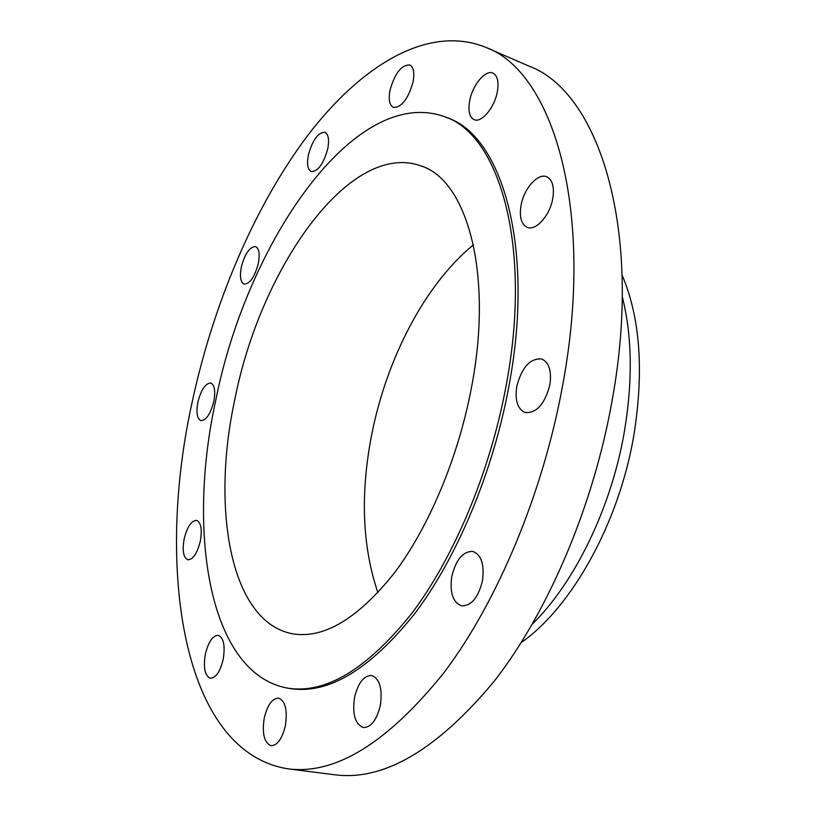 <?xml version="1.0" encoding="UTF-8"?>
<svg xmlns="http://www.w3.org/2000/svg" width="816" height="816" viewBox="0 0 816 816"><rect width="100%" height="100%" fill="white"/><g stroke="black" fill="none" stroke-linecap="round" stroke-linejoin="round"><path stroke-width="1.22" d="M380.378 705.228C382.571 688.51 379.644 678.586 371.596 675.485C363.712 675.597 358.01 682.992 354.491 697.67C352.196 714.388 355.164 724.343 363.385 727.546C371.178 727.382 376.839 719.936 380.378 705.228M285.386 725.577C287.609 710.012 285.335 700.852 278.582 698.108C272.177 698.353 267.393 705.034 264.231 718.162C261.936 733.706 264.231 742.897 271.116 745.732C277.45 745.457 282.203 738.735 285.386 725.577M223.196 659.348C225.328 645.701 223.676 637.684 218.229 635.307C212.68 635.572 208.386 641.855 205.357 654.146C203.164 667.774 204.836 675.821 210.365 678.269C215.873 677.994 220.147 671.69 223.196 659.348M200.318 541.171C202.297 529.37 201.062 522.434 196.605 520.363C191.372 520.608 187.231 526.789 184.161 538.907C182.141 550.698 183.386 557.654 187.904 559.786C193.096 559.531 197.227 553.33 200.318 541.171M213.812 401.39C215.628 391.027 214.618 384.907 210.783 383.03C205.448 383.265 201.144 389.64 197.88 402.176C196.024 412.549 197.044 418.69 200.93 420.607C206.224 420.383 210.518 413.977 213.812 401.39M258.325 263.415C260.018 253.98 259.09 248.36 255.561 246.554C249.686 246.758 244.933 253.633 241.301 267.169C239.588 276.624 240.516 282.265 244.096 284.101C249.92 283.917 254.663 277.022 258.325 263.415M327.797 148.614C329.399 139.597 328.43 134.161 324.921 132.294C318.036 132.416 312.508 140.026 308.356 155.142C306.714 164.179 307.693 169.646 311.263 171.544C318.077 171.452 323.585 163.802 327.797 148.614M413.1 81.763C414.671 72.624 413.549 67.024 409.724 64.943C401.35 64.862 394.76 73.369 389.956 90.464C388.334 99.644 389.477 105.284 393.383 107.386C401.645 107.498 408.224 98.96 413.1 81.763M497.352 91.657C498.964 81.743 497.495 75.562 492.956 73.114C485.469 69.36 472.352 85.272 469.639 100.97C467.966 110.945 469.455 117.178 474.116 119.646C481.399 123.287 494.608 107.6 497.352 91.657M552.779 198.482C554.513 186.935 552.473 179.704 546.659 176.766C537.846 172.778 523.801 188.761 521.016 205.489C519.211 217.117 521.291 224.41 527.279 227.368C535.847 231.203 549.984 215.455 552.779 198.482M482.491 580.696C484.561 564.55 481.358 554.798 472.892 551.432C462.988 551.177 455.96 559.501 451.799 576.402C449.606 592.589 452.86 602.392 461.56 605.829C471.322 606.013 478.298 597.638 482.491 580.696M549.892 384.846C551.8 370.892 549.025 362.253 541.559 358.938C530.033 358.214 521.761 367.394 516.763 386.478C514.753 400.503 517.589 409.204 525.259 412.57C536.622 413.233 544.833 403.991 549.892 384.846M521.251 642.559C571.751 607.349 619.313 522.577 633.94 434.714C644.069 370.76 640.132 317.577 622.129 275.176M532.358 624.128C574.882 582.359 611.551 507.246 624.444 431.256C632.839 380.613 632.114 335.753 622.271 296.687M287.824 768.815L334.591 774.761C383.602 781.177 436.662 750.179 493.772 681.778C547.862 612.734 593.63 505.859 612.347 399.31C643.457 227.093 597.812 91.331 529.156 66.188L485.908 47.41C428.155 23.848 360.907 65.657 307.561 135.68C254.082 206.887 213.302 303.899 192.076 402.461C155.713 566.661 181.234 751.638 287.824 768.815C335.213 775.078 387.161 743.162 443.659 673.067C497.23 602.32 543.272 492.915 562.867 384.203C595.364 208.437 552.34 71.441 485.908 47.41M288.099 688.214L290.69 688.622C328.573 694.406 369.842 669.528 414.477 613.989C456.756 558.164 492.956 472.403 508.786 386.866C535.327 247.35 501.993 135.874 447.423 117.82L444.985 116.851C354.654 83.732 246.575 243.494 215.689 400.615C186.67 532.838 208.978 674.393 288.099 688.214C325.91 693.988 367.118 669.059 411.723 613.448C453.971 557.552 490.181 471.689 506.053 386.05C532.654 246.381 499.453 134.854 444.985 116.851M471.424 387.794C493.609 273.34 466.905 180.193 421.076 165.944C349.462 140.015 260.263 268.892 234.784 399.656C210.967 509.051 230.408 622.322 292.607 633.797C323.87 638.979 357.745 618.752 394.24 573.128C428.777 527.422 458.266 457.592 471.424 387.794M473.433 244.861C424.861 284.437 386.356 359.183 371.525 435.509C360.193 494.404 362.324 546.791 377.92 592.681"/></g></svg>
